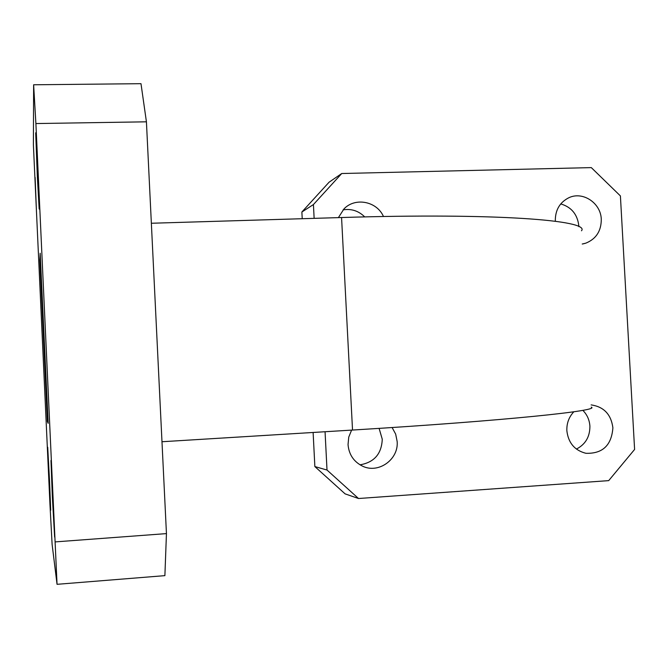 <?xml version="1.0" encoding="UTF-8"?>
<svg xmlns="http://www.w3.org/2000/svg" width="668" height="668" viewBox="0 0 668 668"><rect width="100%" height="100%" fill="white"/><g stroke="black" fill="none" stroke-linecap="round" stroke-linejoin="round"><path stroke-width="1" d="M48.881 476.927L50.693 510.235L49.524 480.526L47.712 447.251L48.881 476.927M52.313 496.065L54.626 537.039L50.968 460.444L52.313 496.065M37.308 175.926L39.161 209.059L35.696 132.798L37.308 175.926M36.481 212.182L35.12 177.429L36.481 212.182M591.122 404.908L591.297 404.917C603.922 406.837 611.12 414.461 612.89 427.796C611.571 445.331 602.578 453.831 585.919 453.296C574.655 450.424 568.301 442.892 566.856 430.718C566.598 423.337 568.919 417.032 573.82 411.78M582.83 410.336C587.114 414.644 589.468 419.905 589.902 426.134C589.961 436.747 585.46 444.395 576.4 449.08M392.108 427.528L395.665 434.108L397.159 441.481C398.796 459.617 378.155 474.205 362.198 465.98C353.631 461.555 348.913 454.432 348.036 444.604L348.754 437.081L351.61 430.108M379.098 428.38L382.263 439.21C381.628 453.856 374.214 462.39 360.019 464.819M555.35 221.25L555.317 220.799C555.242 210.169 559.667 202.521 568.602 197.853C582.596 190.839 600.908 202.955 601.284 219.346C601.258 231.07 596.073 239.019 585.736 243.185L582.22 244.029M560.744 203.915C571.457 207.072 577.486 214.403 578.83 225.909L578.864 226.677M581.486 230.786C590.796 220.34 496.099 212.758 341.565 217.526L151.36 223.254M591.247 407.129C601.367 410.611 507.346 420.589 352.529 430.05L161.982 441.74M327.011 470.038L358.516 498.512L345.106 493.869L314.862 466.565L327.011 470.038L325.057 431.737M314.135 218.352L313.426 204.558L301.878 212.006L329.074 182.205L341.732 173.521L591.305 167.61L620.405 195.924L634.6 449.439L608.698 480.626L358.516 498.512M341.732 173.521L313.426 204.558M338.4 217.618L343.953 208.95C355.092 197.018 376.877 201.268 383.474 216.516M314.862 466.565L313.117 432.463M302.22 218.712L301.878 212.006M343.085 209.861C351.393 208.533 358.607 210.879 364.711 216.9M55.511 541.873L166.449 533.607L146.426 121.818L35.897 123.555L33.625 84.778L33.4 144.923L49.95 504.173L52.112 544.395L57.047 584.316L35.897 123.555M166.449 533.607L164.887 575.641L57.047 584.316M33.625 84.778L140.99 83.684L146.426 121.818M39.804 259.844L47.37 421.45L48.154 423.328L40.18 253.247L39.804 259.844L40.489 259.819M48.063 421.408L47.37 421.45M352.529 430.05L341.565 217.526M582.98 243.895L585.736 243.185"/></g></svg>
